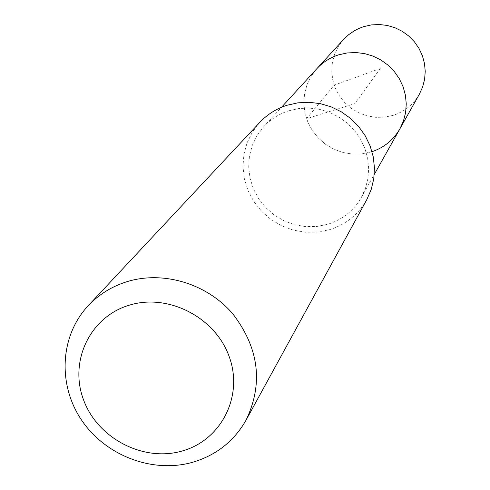 <?xml version="1.0" encoding="UTF-8"?>
<svg xmlns="http://www.w3.org/2000/svg" width="490" height="490" viewBox="0 0 490 490"><rect width="100%" height="100%" fill="white"/><g stroke="black" fill="none" stroke-linecap="round" stroke-linejoin="round"><path stroke-width="0.37" stroke-dasharray="2.45 1.84" d="M343.68 39.365L338.461 46.293L334.658 54.078L332.392 62.45L331.742 71.111L332.722 79.76L335.301 88.096L339.38 95.832L344.819 102.698L351.428 108.462L358.98 112.921L367.212 115.922L375.842 117.355L384.564 117.177L393.084 115.389C404.556 111.653 413.321 104.578 419.385 94.166M372.033 151.679L361.81 153.903L352.255 154.068L342.804 152.476L333.788 149.168L325.507 144.274L318.255 137.96L312.283 130.438L307.793 121.973L304.945 112.853L303.843 103.396L304.529 93.927L306.985 84.782L311.125 76.275L316.822 68.71L311.125 76.275L306.985 84.782L304.529 93.927L303.843 103.396L304.945 112.853L307.793 121.973L312.283 130.438L318.255 137.96L325.507 144.274L333.788 149.168L342.804 152.476L352.255 154.068L361.81 153.903L371.132 151.967C383.688 147.919 393.274 140.214 399.895 128.846M288.916 110.746L298.894 108.535L309.166 108.057L319.431 109.325L329.384 112.314L338.725 116.939L347.183 123.051L354.497 130.475L360.456 138.989L364.879 148.341L367.641 158.246L368.67 168.413L367.929 178.538L365.454 188.325L361.32 197.495C353.615 210.718 342.418 219.649 327.73 224.291L316.828 226.484L305.65 226.619L294.582 224.702L284.01 220.794L274.296 215.037L265.776 207.631L258.738 198.83L253.434 188.926L250.041 178.274L248.687 167.231L249.428 156.181L252.24 145.512L257.036 135.601L263.651 126.788C270.609 119.272 279.031 113.925 288.916 110.746M259.859 122.316L252.466 131.933L247.083 142.792L243.885 154.503L242.979 166.655L244.375 178.807L248.032 190.549L253.808 201.47L261.495 211.19L270.835 219.379L281.499 225.743L293.112 230.079L305.276 232.217L317.575 232.089L329.574 229.681C345.928 224.518 358.319 214.528 366.753 199.706M380.258 68.526L334.186 85.138L306.569 118.739L354.858 103.617L380.258 68.526M361.32 197.495L374.274 174.434M263.651 126.788L281.517 107.279"/><path stroke-width="0.73" d="M374.274 174.434L419.385 94.166L422.643 86.963L424.616 79.288L425.234 71.362L424.481 63.412L422.38 55.689L418.981 48.406L414.393 41.785L408.74 36.021L402.198 31.293L394.952 27.728L387.229 25.443L379.248 24.5L371.249 24.923L363.47 26.699L358.698 28.53L354.172 30.87L348.604 34.729L343.68 39.365L316.822 68.71C322.794 62.248 330.009 57.642 338.461 54.898L346.981 52.969L355.746 52.522L364.493 53.575L372.97 56.093L380.914 60.007L388.098 65.201L394.309 71.522L399.356 78.78L403.099 86.761L405.42 95.219L406.259 103.917L405.598 112.59L403.454 120.981L399.895 128.846C393.464 139.913 384.178 147.527 372.033 151.679M399.895 128.846L403.454 120.981L405.598 112.59L406.259 103.917L405.42 95.219L403.099 86.761L399.356 78.78L394.309 71.522L388.098 65.201L380.914 60.007L372.97 56.093L364.493 53.575L355.746 52.522L346.981 52.969L338.461 54.898C330.009 57.642 322.794 62.248 316.822 68.71L281.517 107.279M246.084 420.095L366.753 199.706L371.157 189.655L373.754 178.948L374.464 167.886L373.251 156.8L370.158 146.008L365.264 135.834L358.704 126.579L350.681 118.513L341.42 111.879L331.209 106.875L320.338 103.647L309.129 102.288L297.92 102.827L287.036 105.252C276.452 108.658 267.387 114.342 259.859 122.316L88.157 305.766C98.931 294.361 112.02 286.289 127.425 281.542C163.752 270.535 207.203 283.79 232.915 313.974C259.063 348.249 263.455 383.627 246.084 420.095C234.012 441.282 216.102 455.369 192.362 462.358C152.249 473.634 105.228 455.529 81.432 419.893C57.495 384.362 60.031 335.742 88.157 305.766M181.925 451.07C143.111 462.248 97.314 438.219 83.422 399.528C68.968 361.014 90.148 316.626 129.44 305.135C168.517 293.069 215.79 317.612 229.394 357.185C243.591 396.588 220.935 440.467 181.925 451.07"/></g></svg>
